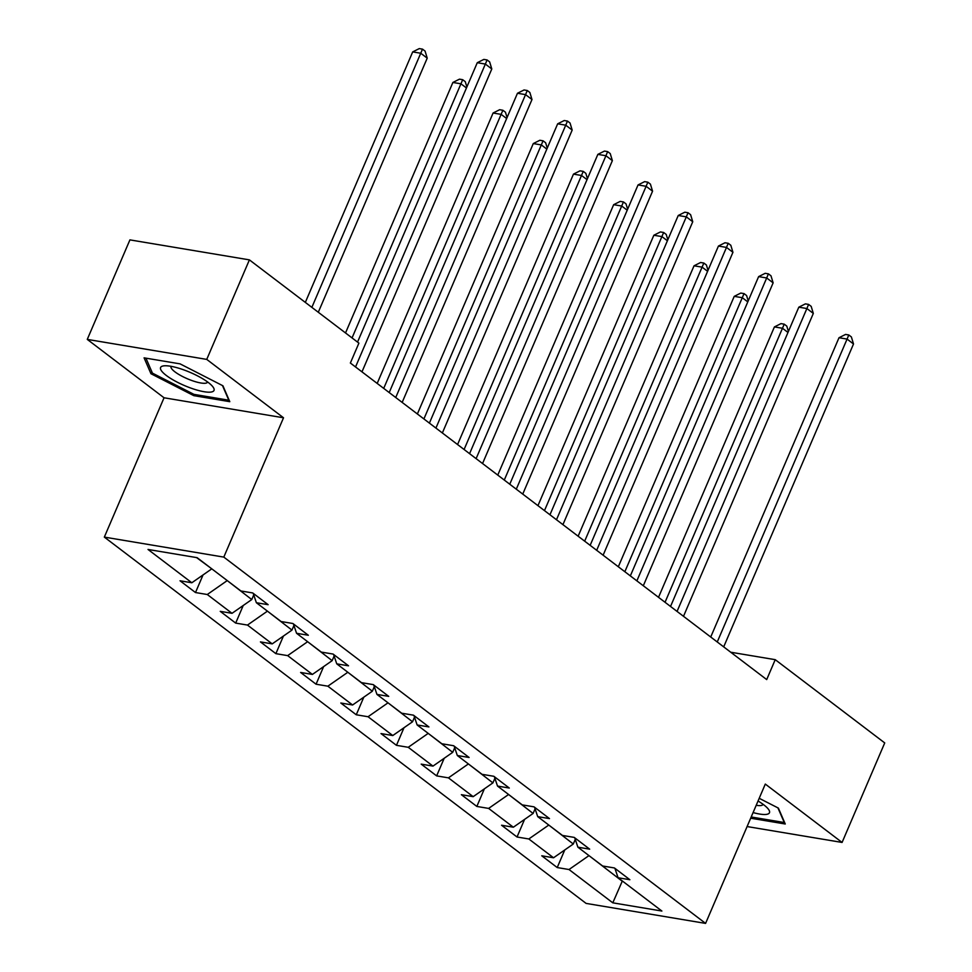 <?xml version="1.0" encoding="UTF-8"?>
<svg xmlns="http://www.w3.org/2000/svg" width="972" height="972" viewBox="0 0 972 972"><rect width="100%" height="100%" fill="white"/><g stroke="black" fill="none" stroke-linecap="round" stroke-linejoin="round"><path stroke-width="1.46" d="M104.332 537.103L586.104 903.401L705.587 923.4L223.803 557.102L104.332 537.103L164.049 397.779L283.52 417.778L206.744 359.397L87.273 339.398L164.049 397.779M87.273 339.398L129.92 239.877L249.403 259.876L206.744 359.397M614.924 868.348L618.083 877.74L629.868 879.721L614.413 867.96L602.628 865.991L577.89 847.183L589.676 849.163L574.221 837.402L562.436 835.434L537.71 816.626L549.496 818.606L534.029 806.845L522.243 804.877L497.518 786.069L509.304 788.049L493.837 776.288L482.051 774.319L457.326 755.511L469.112 757.492L453.657 745.731L441.859 743.762L417.134 724.954L428.919 726.934L413.465 715.173L401.679 713.205L376.942 694.397L388.727 696.377L373.272 684.616L361.487 682.648L336.749 663.84L348.535 665.82L333.08 654.059L321.295 652.091L296.557 633.282L308.343 635.263L292.888 623.502L281.102 621.533L256.365 602.725L268.151 604.693L252.696 592.944L240.91 590.976L197.109 557.673L148.023 549.459L191.824 582.763L180.039 580.782L195.494 592.543L203.039 574.938M618.083 877.74L661.883 911.043L612.797 902.83L569.009 869.527L557.223 867.559L564.756 849.953M195.494 592.543L207.279 594.512L232.016 613.32L220.231 611.339L235.686 623.101L247.471 625.069L272.209 643.877L260.423 641.897L275.878 653.658L287.663 655.626L312.401 674.434L300.615 672.454L316.07 684.215L327.856 686.183L352.593 704.992L340.808 703.011L356.262 714.772L368.048 716.741L392.785 735.549L381 733.568L396.455 745.33L408.24 747.298L432.977 766.106L421.192 764.126L436.647 775.887L448.432 777.855L473.17 796.663L461.372 794.683L476.839 806.444L488.624 808.412L513.35 827.221L501.564 825.24L517.031 837.001L528.817 838.97L553.542 857.778L541.756 855.797L557.223 867.559M249.403 259.876L358.899 343.128L350.37 363.03L766.701 679.574L775.231 659.672L730.725 652.224M575.266 839.395L573.286 844.012L548.658 824.961M574.731 837.791L577.89 847.183M553.542 857.778L573.286 844.012M528.817 838.97L548.548 825.216M535.074 808.838L533.093 813.455L508.465 794.403M534.539 807.234L537.71 816.626M513.35 827.221L533.093 813.455M488.624 808.412L508.368 794.659M494.882 778.28L492.901 782.897L468.285 763.846M494.347 776.677L497.518 786.069M473.17 796.663L492.901 782.897M448.432 777.855L468.176 764.089M454.702 747.723L452.709 752.34L428.093 733.289M454.155 746.119L457.326 755.511M432.977 766.106L452.709 752.34M408.24 747.298L427.984 733.532M414.509 717.154L412.529 721.783L387.901 702.732M413.963 715.562L417.134 724.954M392.785 735.549L412.529 721.783M368.048 716.741L387.792 702.975M374.317 686.597L372.337 691.226L347.709 672.174M373.77 685.005L376.942 694.397M352.593 704.992L372.337 691.226M327.856 686.183L347.599 672.417M334.125 656.039L332.145 660.668L307.517 641.617M333.59 654.448L336.749 663.84M312.401 674.434L332.145 660.668M287.663 655.626L307.407 641.86M293.933 625.482L291.952 630.111L267.324 611.06M293.398 623.89L296.557 633.282M272.209 643.877L291.952 630.111M247.471 625.069L267.215 611.303M253.741 594.925L251.76 599.554L227.132 580.503M253.206 593.333L256.365 602.725M232.016 613.32L251.76 599.554M207.279 594.512L227.023 580.746M211.677 568.742L196.551 557.576M191.824 582.763L211.568 568.997M747.091 826.552L842.08 842.445L884.727 742.924L775.231 659.672M842.08 842.445L765.304 784.076L705.587 923.4M283.52 417.778L223.803 557.102M588.85 855.518L622.238 881.227L612.797 902.83M569.009 869.527L588.74 855.773M235.686 623.101L243.231 605.495M275.878 653.658L283.423 636.053M316.07 684.215L323.615 666.61M356.262 714.772L363.807 697.167M396.455 745.33L404 727.724M436.647 775.887L444.192 758.282M476.839 806.444L484.372 788.839M517.031 837.001L524.564 819.396M150.964 373.734L193.817 395.653L229.793 401.679L222.928 385.787L180.075 363.868L144.087 357.854L150.964 373.734L151.814 371.741M750.663 818.205L785.255 824.001L778.39 808.109L759.205 798.304M194.339 394.425L193.817 395.653M355.533 366.966L485.356 64.067L491.796 68.963L361.973 371.863M357.538 342.095L477.276 62.706L485.356 64.067L487.081 59.948L489.657 61.904L491.796 68.963M477.276 62.706L483.849 59.413L487.081 59.948M318.294 312.267L427.218 58.15L420.767 53.253L412.699 51.905L305.33 302.401M412.699 51.905L419.272 48.6L422.504 49.135L311.854 307.371M422.504 49.135L425.08 51.103L427.218 58.15M191.29 388.241A29.051 7.169 -156.8 0 0 212.491 386.321A29.051 7.169 -156.8 0 0 183.271 369.7A29.051 7.169 -156.8 0 0 164.572 365.788A29.051 7.169 -156.8 0 0 164.815 374.269A29.051 7.169 -156.8 0 0 191.29 388.241M171.072 366.323A19.89 4.909 -156.8 0 0 171.023 366.42A19.89 4.909 -156.8 0 0 192.043 380.599A19.89 4.909 -156.8 0 0 207.583 382.093A19.89 4.909 -156.8 0 0 207.619 381.996M222.466 385.556L228.809 400.197L193.938 394.365L152.422 373.127L145.946 358.158M753.081 812.568A29.051 7.169 -156.8 0 0 767.953 808.643A29.051 7.169 -156.8 0 0 763.737 804.804A29.051 7.169 -156.8 0 0 758.051 801.001M777.928 807.878L784.27 822.519L751.198 816.99M756.204 805.29A19.89 4.909 -156.8 0 0 763.044 804.415A19.89 4.909 -156.8 0 0 763.081 804.318M395.726 397.524L525.548 94.624L531.988 99.521L402.165 402.42M389.201 392.554L517.469 93.263L525.548 94.624L527.274 90.505L529.849 92.462L531.988 99.521M517.469 93.263L524.042 89.971L527.274 90.505M435.918 428.081L565.74 125.181L572.18 130.078L442.357 432.977M429.393 423.112L557.661 123.821L565.74 125.181L567.466 121.063L570.042 123.019L572.18 130.078M557.661 123.821L564.234 120.528L567.466 121.063M466.451 87.978L460.959 83.811L452.891 82.462L345.522 332.959M452.891 82.462L459.464 79.157L462.696 79.704L352.046 337.928M462.696 79.704L465.272 81.66L466.876 86.982M506.643 118.535L501.151 114.368L493.083 113.019L377.185 383.418M493.083 113.019L499.657 109.715L502.876 110.261L383.709 388.387M502.876 110.261L505.452 112.217L507.068 117.539M476.11 458.638L605.933 155.739L612.372 160.635L482.549 463.535M469.573 453.669L597.853 154.378L605.933 155.739L607.658 151.62L610.234 153.576L612.372 160.635M597.853 154.378L604.426 151.085L607.658 151.62M516.29 489.195L646.113 186.296L652.564 191.192L522.742 494.092M509.765 484.226L638.045 184.935L646.113 186.296L647.85 182.177L650.426 184.145L652.564 191.192M638.045 184.935L644.618 181.643L647.85 182.177M556.482 519.753L686.305 216.853L692.744 221.75L562.922 524.649M549.958 514.783L678.237 215.492L686.305 216.853L688.042 212.734L690.618 214.703L692.744 221.75M678.237 215.492L684.81 212.2L688.042 212.734M546.835 149.093L541.343 144.925L533.276 143.577L417.377 413.975M533.276 143.577L539.849 140.272L543.069 140.819L423.901 418.944M543.069 140.819L545.644 142.775L547.26 148.096M587.027 179.65L581.535 175.482L573.468 174.134L457.569 444.544M573.468 174.134L580.029 170.829L583.261 171.376L464.094 449.501M583.261 171.376L585.837 173.332L587.452 178.654M627.219 210.207L621.728 206.04L613.648 204.691L497.761 475.101M613.648 204.691L620.221 201.386L623.453 201.933L504.286 480.059M623.453 201.933L626.029 203.889L627.645 209.211M596.674 550.31L726.497 247.41L732.937 252.307L603.114 555.206M590.15 545.341L718.429 246.062L726.497 247.41L728.222 243.292L730.81 245.26L732.937 252.307M718.429 246.062L725.003 242.757L728.222 243.292M667.399 240.764L661.92 236.597L653.84 235.248L537.953 505.659M653.84 235.248L660.413 231.944L663.645 232.49L544.478 510.616M663.645 232.49L666.221 234.446L667.837 239.768M636.867 580.867L766.689 277.968L773.129 282.864L643.306 585.764M630.342 575.898L758.622 276.619L766.689 277.968L768.415 273.849L770.99 275.817L773.129 282.864M758.622 276.619L765.195 273.314L768.415 273.849M707.592 271.322L702.112 267.154L694.032 265.806L578.133 536.216M694.032 265.806L700.605 262.501L703.837 263.048L584.67 541.173M703.837 263.048L706.413 265.004L708.029 270.325M677.059 611.424L806.882 308.525L813.321 313.421L683.498 616.321M670.534 606.455L798.814 307.176L806.882 308.525L808.607 304.406L811.183 306.374L813.321 313.421M798.814 307.176L805.387 303.872L808.607 304.406M747.784 301.879L742.304 297.711L734.225 296.363L618.326 566.773M734.225 296.363L740.798 293.058L744.03 293.605L624.85 571.73M744.03 293.605L746.605 295.561L748.221 300.883M717.251 641.982L847.074 339.082L853.513 343.979L723.69 646.878M710.726 637.012L839.006 337.734L847.074 339.082L848.799 334.963L851.375 336.932L853.513 343.979M839.006 337.734L845.567 334.429L848.799 334.963M787.976 332.448L782.484 328.269L774.417 326.92L658.518 597.33M774.417 326.92L780.99 323.615L784.222 324.162L665.042 602.288M784.222 324.162L786.798 326.118L788.413 331.44"/></g></svg>
